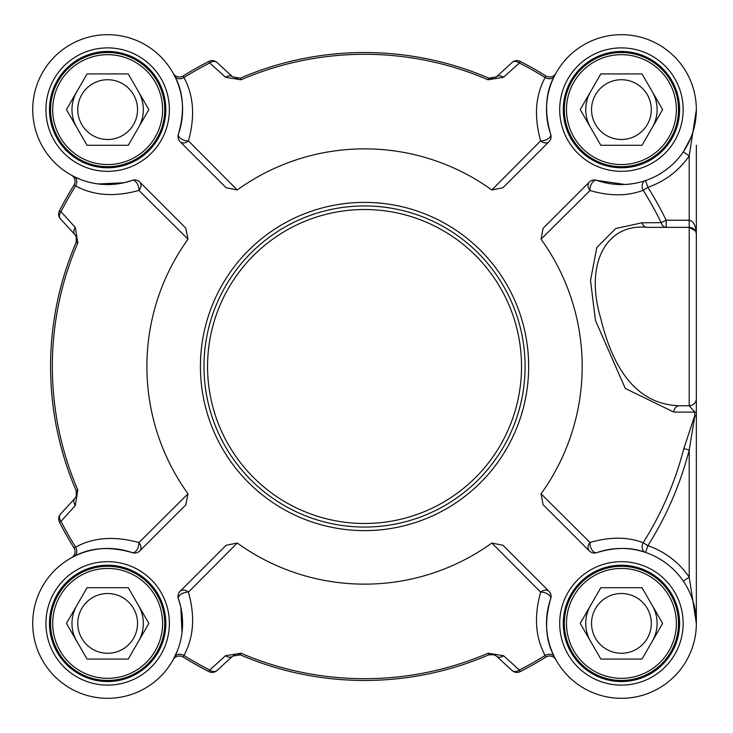<?xml version="1.0" encoding="UTF-8"?>
<svg xmlns="http://www.w3.org/2000/svg" width="733" height="733" viewBox="0 0 733 733"><rect width="100%" height="100%" fill="white"/><g stroke="black" fill="none" stroke-linecap="round" stroke-linejoin="round"><path stroke-width="1.1" d="M203.985 366.5A160.554 160.554 0 0 0 364.539 527.054A160.554 160.554 0 0 0 525.094 366.5A160.554 160.554 0 0 0 364.539 205.946A160.554 160.554 0 0 0 203.985 366.5M128.257 73.932L148.854 109.611L128.257 145.29L87.053 145.29L66.456 109.611L87.053 73.932L128.257 73.932M137.538 109.611A29.888 29.888 0 0 0 107.659 79.732A29.888 29.888 0 0 0 77.771 109.611A29.888 29.888 0 0 0 107.659 139.499A29.888 29.888 0 0 0 137.538 109.611M143.338 109.611A35.679 35.679 0 0 0 138.555 91.772A35.679 35.679 0 0 1 138.555 127.45A35.679 35.679 0 0 0 143.338 109.611M76.754 91.772A35.679 35.679 0 0 0 76.754 127.45A35.679 35.679 0 0 1 76.754 91.772M164.742 109.611A57.082 57.082 0 0 0 107.659 52.529A57.082 57.082 0 0 0 50.568 109.611A57.082 57.082 0 0 0 107.659 166.703A57.082 57.082 0 0 0 164.742 109.611M162.598 109.611A54.948 54.948 0 0 0 107.659 54.673A54.948 54.948 0 0 0 52.712 109.611A54.948 54.948 0 0 0 107.659 164.559A54.948 54.948 0 0 0 162.598 109.611M642.026 73.932L662.623 109.611L642.026 145.29L600.822 145.29L580.224 109.611L600.822 73.932L642.026 73.932M651.307 109.611A29.888 29.888 0 0 0 621.428 79.732A29.888 29.888 0 0 0 591.54 109.611A29.888 29.888 0 0 0 621.428 139.499A29.888 29.888 0 0 0 651.307 109.611M657.107 109.611A35.679 35.679 0 0 0 652.324 91.772A35.679 35.679 0 0 1 652.324 127.45A35.679 35.679 0 0 0 657.107 109.611M590.523 127.45A35.679 35.679 0 0 1 590.523 91.772A35.679 35.679 0 0 0 590.523 127.45A35.679 35.679 0 0 1 586.959 118.847M678.511 109.611A57.082 57.082 0 0 0 621.428 52.529A57.082 57.082 0 0 0 564.337 109.611A57.082 57.082 0 0 0 621.428 166.703A57.082 57.082 0 0 0 678.511 109.611M676.367 109.611A54.948 54.948 0 0 0 621.428 54.673A54.948 54.948 0 0 0 566.481 109.611A54.948 54.948 0 0 0 621.428 164.559A54.948 54.948 0 0 0 676.367 109.611M128.257 587.71L148.854 623.389L128.257 659.068L87.053 659.068L66.456 623.389L87.053 587.71L128.257 587.71M137.538 623.389A29.888 29.888 0 0 0 107.659 593.501A29.888 29.888 0 0 0 77.771 623.389A29.888 29.888 0 0 0 107.659 653.268A29.888 29.888 0 0 0 137.538 623.389M143.338 623.389A35.679 35.679 0 0 0 138.555 605.55A35.679 35.679 0 0 1 138.555 641.228A35.679 35.679 0 0 0 143.338 623.389M76.754 605.55A35.679 35.679 0 0 0 76.754 641.228A35.679 35.679 0 0 1 76.754 605.55M164.742 623.389A57.082 57.082 0 0 0 107.659 566.297A57.082 57.082 0 0 0 50.568 623.389A57.082 57.082 0 0 0 107.659 680.471A57.082 57.082 0 0 0 164.742 623.389M162.598 623.389A54.948 54.948 0 0 0 107.659 568.442A54.948 54.948 0 0 0 52.712 623.389A54.948 54.948 0 0 0 107.659 678.327A54.948 54.948 0 0 0 162.598 623.389M642.026 587.71L662.623 623.389L642.026 659.068L600.822 659.068L580.224 623.389L600.822 587.71L642.026 587.71M651.307 623.389A29.888 29.888 0 0 0 621.428 593.501A29.888 29.888 0 0 0 591.54 623.389A29.888 29.888 0 0 0 621.428 653.268A29.888 29.888 0 0 0 651.307 623.389M657.107 623.389A35.679 35.679 0 0 0 652.324 605.55A35.679 35.679 0 0 1 652.324 641.228A35.679 35.679 0 0 0 657.107 623.389M590.523 605.55A35.679 35.679 0 0 0 590.523 641.228A35.679 35.679 0 0 1 590.523 605.55A35.679 35.679 0 0 0 586.959 614.153M678.511 623.389A57.082 57.082 0 0 0 621.428 566.297A57.082 57.082 0 0 0 564.337 623.389A57.082 57.082 0 0 0 621.428 680.471A57.082 57.082 0 0 0 678.511 623.389M676.367 623.389A54.948 54.948 0 0 0 621.428 568.442A54.948 54.948 0 0 0 566.481 623.389A54.948 54.948 0 0 0 621.428 678.327A54.948 54.948 0 0 0 676.367 623.389M563.274 623.389A58.154 58.154 0 0 0 621.428 681.543A58.154 58.154 0 0 0 679.583 623.389A58.154 58.154 0 0 1 621.428 681.543A58.154 58.154 0 0 1 563.274 623.389A58.154 58.154 0 0 1 621.428 565.225A58.154 58.154 0 0 1 679.583 623.389A58.154 58.154 0 0 1 621.428 681.543A58.154 58.154 0 0 1 563.274 623.389A58.154 58.154 0 0 1 621.428 565.225A58.154 58.154 0 0 1 679.583 623.389M563.274 109.611A58.154 58.154 0 0 0 621.428 167.775A58.154 58.154 0 0 0 679.583 109.611A58.154 58.154 0 0 1 621.428 167.775A58.154 58.154 0 0 1 563.274 109.611A58.154 58.154 0 0 1 621.428 51.457A58.154 58.154 0 0 1 679.583 109.611A58.154 58.154 0 0 1 621.428 167.775A58.154 58.154 0 0 1 563.274 109.611A58.154 58.154 0 0 1 621.428 51.457A58.154 58.154 0 0 1 679.583 109.611M49.496 109.611A58.154 58.154 0 0 0 107.659 167.775A58.154 58.154 0 0 0 165.814 109.611A58.154 58.154 0 0 1 107.659 167.775A58.154 58.154 0 0 1 49.496 109.611A58.154 58.154 0 0 1 107.659 51.457A58.154 58.154 0 0 1 165.814 109.611A58.154 58.154 0 0 1 107.659 167.775A58.154 58.154 0 0 1 49.496 109.611A58.154 58.154 0 0 1 107.659 51.457A58.154 58.154 0 0 1 165.814 109.611M49.496 623.389A58.154 58.154 0 0 0 107.659 681.543A58.154 58.154 0 0 0 165.814 623.389A58.154 58.154 0 0 1 107.659 681.543A58.154 58.154 0 0 1 49.496 623.389A58.154 58.154 0 0 1 107.659 565.225A58.154 58.154 0 0 1 165.814 623.389A58.154 58.154 0 0 1 107.659 681.543A58.154 58.154 0 0 1 49.496 623.389A58.154 58.154 0 0 1 107.659 565.225A58.154 58.154 0 0 1 165.814 623.389M683.321 581.159L689.212 577.137L689.212 449.998L694.728 416.527L696.35 415.693L696.35 411.36L696.35 623.389L689.212 577.137A82.059 82.059 0 0 0 647.862 545.7L643.153 542.722A7.138 5.507 -71.2 0 0 645.562 552.453L647.862 545.7A335.238 335.238 0 0 0 689.212 449.998L683.816 448.614A329.667 329.667 0 0 1 643.153 542.722C627.705 536.767 609.984 536.684 590.01 542.475A7.138 5.552 -45 0 0 589.35 550.95A7.138 7.138 0 0 0 596.754 552.636A7.138 4.004 70.8 0 1 591.934 549.897A7.138 4.004 70.8 0 1 590.01 542.475L541.055 493.813L543.08 504.68L546.387 507.978M645.562 180.547A7.138 5.507 -108.8 0 0 643.153 190.278L647.862 187.3L645.562 180.547M696.35 378.448L696.35 398.615A7.138 7.138 0 0 1 689.212 405.743L694.737 412.12A7.138 1.2 180 0 0 696.35 411.36L696.35 234.487A7.138 7.138 0 0 0 689.212 227.358L695.287 230.739M696.35 145.29L696.35 234.487C695.919 225.837 693.537 221.082 689.212 220.221L666.178 220.221A335.238 335.238 0 0 0 647.862 187.3A82.059 82.059 0 0 0 689.212 155.863L696.35 109.703M541.055 493.813A217.637 217.637 0 0 0 541.055 239.187L543.08 228.32L589.35 182.05A7.138 5.552 -135 0 0 590.01 190.525C609.993 196.316 627.714 196.233 643.153 190.278A329.667 329.667 0 0 1 661.166 222.649A7.138 5.333 -90 0 0 666.178 227.358L666.178 220.221L661.166 222.649L642.081 222.777L615.793 228.494L596.781 247.534L590.505 280.556L595.471 320.477L625.286 388.463L673.746 412.065A52837.306 9897.177 13.8 0 0 693.198 412.12L694.737 412.12A289.278 3.729 90 0 1 694.728 415.712L683.816 448.614M696.35 109.831L696.35 110.481M696.35 234.487A7.138 7.138 0 0 0 689.212 227.358L647.028 227.358A7.138 5.305 90 0 1 642.081 222.777M694.728 416.527A7.138 5.498 83.7 0 1 694.728 415.712L696.35 415.693L696.35 623.316M177.551 650.382L173.199 659.682A7.138 7.138 0 0 1 173.254 659.59L173.245 659.599A7.138 7.138 0 0 0 173.199 659.682L173.245 659.599A7.138 7.138 0 0 1 183.223 657.08L183.937 655.449C193.723 637.481 195.216 616.371 188.445 592.127A7.138 5.351 45 0 0 180.089 591.311A7.138 7.138 0 0 0 178.403 598.705A7.138 3.757 160.8 0 1 181.133 594.161A7.138 3.757 160.8 0 1 188.445 592.127L237.254 543.034A217.637 217.637 0 0 0 491.834 543.034L502.966 545.288L548.99 591.311A7.138 5.351 -45 0 0 540.642 592.127A7.138 3.757 -160.8 0 1 547.945 594.161A7.138 3.757 -160.8 0 1 550.685 598.705A74.922 74.922 0 0 0 613.063 697.843A74.922 74.922 0 0 0 695.883 615.024A74.922 74.922 0 0 0 596.754 552.636C615.152 547.102 631.425 547.047 645.562 552.453M541.055 239.187L590.01 190.525A7.138 4.004 109.2 0 1 591.934 183.103A7.138 4.004 109.2 0 1 596.754 180.364A74.922 74.922 0 0 0 695.883 117.976A74.922 74.922 0 0 0 613.063 35.157A74.922 74.922 0 0 0 550.685 134.295C544.207 111.929 545.434 92.56 554.377 76.177L555.88 73.318A7.138 7.138 0 0 1 555.825 73.41L555.834 73.401A7.138 7.138 0 0 0 555.88 73.318L555.834 73.401A7.138 7.138 0 0 1 545.856 75.92L545.141 77.551C535.374 95.51 533.871 116.62 540.642 140.873A7.138 5.351 -135 0 0 548.99 141.689A7.138 7.138 0 0 0 550.685 134.295A7.138 3.757 -19.2 0 1 547.945 138.839A7.138 3.757 -19.2 0 1 540.642 140.873L491.834 189.966A217.637 217.637 0 0 0 237.254 189.966L188.445 140.873A7.138 3.757 19.2 0 1 181.133 138.839A7.138 3.757 19.2 0 1 178.403 134.295A7.138 7.138 0 0 0 180.089 141.689A7.138 5.351 135 0 0 188.445 140.873C195.207 116.574 193.704 95.473 183.937 77.551L183.223 75.92A7.138 7.138 0 0 1 173.245 73.401L173.199 73.318A7.138 7.138 0 0 0 173.245 73.401L173.639 74.106M180.089 141.689L226.121 187.712L237.254 189.966M123.822 182.801L104.691 184.505L98.286 183.956L123.822 182.801L132.334 180.364A7.138 3.757 -109.2 0 1 136.879 183.094A7.138 3.757 -109.2 0 1 138.913 190.406A7.138 5.351 135 0 0 139.728 182.05A7.138 7.138 0 0 0 132.334 180.364A74.922 74.922 0 0 1 33.196 117.976A74.922 74.922 0 0 1 116.016 35.157A74.922 74.922 0 0 1 178.403 134.295C184.853 111.911 183.626 92.541 174.711 76.177L173.199 73.318A7.138 7.138 0 0 0 173.263 73.428M139.728 182.05L185.751 228.082L188.005 239.205A217.637 217.637 0 0 0 188.005 493.795L138.913 542.594A7.138 3.757 -70.8 0 1 136.879 549.906A7.138 3.757 -70.8 0 1 132.334 552.636A7.138 7.138 0 0 0 139.728 550.95A7.138 5.351 45 0 0 138.913 542.594C114.623 535.832 93.512 537.335 75.591 547.102A7.138 5.36 -116.5 0 1 74.216 556.338C90.58 547.414 109.95 546.186 132.334 552.636A74.922 74.922 0 0 0 33.196 615.024A74.922 74.922 0 0 0 116.016 697.843A74.922 74.922 0 0 0 178.403 598.705L180.84 607.217L181.995 632.753L180.84 607.217M139.728 550.95L185.751 504.918L188.005 493.795M180.089 591.311L226.121 545.288L237.254 543.034M491.834 543.034L540.642 592.127C533.871 616.426 535.374 637.527 545.141 655.449L545.856 657.08A7.138 7.138 0 0 1 555.834 659.599L555.834 659.599A7.138 7.138 0 0 1 555.88 659.682L554.377 656.823C545.453 640.459 544.225 621.089 550.685 598.705A7.138 7.138 0 0 0 548.99 591.311M589.35 550.95L543.08 504.68M624.8 184.459L596.754 180.364A7.138 7.138 0 0 0 589.35 182.05M548.99 141.689L502.966 187.712L491.834 189.966M555.816 659.572A7.138 7.138 0 0 1 555.88 659.682L555.449 658.894M183.223 657.08A342.513 342.513 0 0 0 208.914 671.611A7.138 7.138 -132.5 0 0 216.977 670.521L232.663 656.136L240.314 654.844A313.971 313.971 0 0 0 488.774 654.844L494.289 654.789L496.415 656.136A7.138 5.195 132.5 0 0 503.562 655.723L519.367 670.044A7.138 5.213 132.5 0 1 512.101 670.521A7.138 7.138 63 0 0 520.173 671.611L519.367 670.044A340.744 340.744 0 0 0 545.141 655.449A7.138 5.36 153.5 0 1 554.377 656.823M520.173 671.611A342.513 342.513 0 0 0 545.856 657.08M503.562 655.723L488.068 653.222A312.203 312.203 0 0 1 241.01 653.222L225.517 655.723L209.711 670.044L208.914 671.611M232.663 656.136A7.138 5.195 -132.5 0 1 225.517 655.723M216.977 670.521A7.138 5.213 -132.5 0 1 209.711 670.044A340.744 340.744 0 0 1 183.937 655.449A7.138 5.36 -153.5 0 0 174.711 656.823M493.437 654.505A7.138 7.138 0 0 1 496.415 656.136L512.101 670.521M74.216 556.338L71.44 557.795A7.138 7.138 0 0 0 73.96 547.817L75.591 547.102A340.744 340.744 0 0 1 60.995 521.328A7.138 5.213 -137.5 0 1 60.518 514.062A7.138 7.138 153 0 0 59.428 522.125A342.513 342.513 0 0 0 73.96 547.817M71.477 557.776A7.138 7.138 0 0 1 71.358 557.84A7.138 7.138 0 0 0 71.44 557.795L72.146 557.401M59.428 522.125L60.995 521.328L75.325 505.523A7.138 5.195 -137.5 0 1 74.903 498.376L60.518 514.062M71.44 175.205L71.44 175.205A7.138 7.138 0 0 0 71.358 175.16L71.44 175.205A7.138 7.138 0 0 1 73.96 185.183A342.513 342.513 0 0 0 59.428 210.875A7.138 7.138 -42.5 0 0 60.518 218.938L74.903 234.624L76.223 236.686L76.195 242.275A313.971 313.971 0 0 0 76.195 490.725L76.25 496.25L74.903 498.376A7.138 7.138 0 0 0 76.534 495.389M75.325 505.523L77.817 490.029A312.203 312.203 0 0 1 77.817 242.971L75.325 227.477L60.995 211.672L59.428 210.875M76.489 237.437A7.138 7.138 0 0 0 74.903 234.624A7.138 5.195 -42.5 0 1 75.325 227.477M60.518 218.938A7.138 5.213 -42.5 0 1 60.995 211.672A340.744 340.744 0 0 1 75.591 185.898C93.558 195.674 114.669 197.177 138.913 190.406L188.005 239.205M73.96 185.183L75.591 185.898A7.138 5.36 -63.5 0 0 74.216 176.662L71.358 175.16A7.138 7.138 0 0 1 71.449 175.214M80.657 179.512L74.216 176.662M545.856 75.92A342.513 342.513 0 0 0 520.173 61.389A7.138 7.138 47.5 0 0 512.101 62.479L496.415 76.864L488.774 78.156A313.971 313.971 0 0 0 240.314 78.156L232.663 76.864A7.138 5.195 -47.5 0 0 225.517 77.277L209.711 62.956A7.138 5.213 -47.5 0 1 216.977 62.479A7.138 7.138 -117 0 0 208.914 61.389L209.711 62.956A340.744 340.744 0 0 0 183.937 77.551A7.138 5.36 -26.5 0 1 174.711 76.177M208.914 61.389A342.513 342.513 0 0 0 183.223 75.92M225.517 77.277L241.01 79.778A312.203 312.203 0 0 1 488.068 79.778L503.562 77.277L519.367 62.956L520.173 61.389M495.279 77.707A7.138 7.138 0 0 0 496.415 76.864A7.138 5.195 47.5 0 1 503.562 77.277M512.101 62.479A7.138 5.213 47.5 0 1 519.367 62.956A340.744 340.744 0 0 1 545.141 77.551A7.138 5.36 26.5 0 0 554.377 76.177M232.663 76.864L216.977 62.479M690.917 137.621L683.321 151.841L689.212 155.863L689.212 405.743L679.253 405.743A7.138 5.552 -90 0 0 673.746 412.065M696.332 111.159L695.626 120.01L692.758 132.545M679.253 405.743C640.688 404.543 614.492 375.342 600.675 318.131C584.311 263.339 606.631 223.153 647.028 227.358M77.817 242.971L76.195 242.275A7.138 7.138 0 0 0 76.205 242.247L76.718 238.656L76.232 242.165M696.35 238.06L696.35 195.244M488.068 79.778L488.774 78.156L493.089 78.568L488.829 78.174M235.348 78.404L237.794 78.724M76.489 495.554L76.718 494.344L76.489 495.554M241.01 653.222L240.314 654.844L237.794 654.276M235.348 654.596L233.69 655.357M495.279 655.293L493.098 654.432M521.53 366.5A156.981 156.981 0 0 1 364.539 523.481A156.981 156.981 0 0 1 207.558 366.5A156.981 156.981 0 0 1 364.539 209.519A156.981 156.981 0 0 1 521.53 366.5M683.147 109.611A61.728 61.728 0 0 0 590.56 56.157A61.728 61.728 0 0 0 590.56 163.065A61.728 61.728 0 0 0 683.147 109.611M169.378 109.611A61.728 61.728 0 0 0 76.791 56.157A61.728 61.728 0 0 0 76.791 163.065A61.728 61.728 0 0 0 169.378 109.611M169.378 623.389A61.728 61.728 0 0 0 76.791 569.935A61.728 61.728 0 0 0 76.791 676.843A61.728 61.728 0 0 0 169.378 623.389M528.658 366.5A164.119 164.119 0 0 0 364.539 202.381A164.119 164.119 0 0 0 200.421 366.5A164.119 164.119 0 0 0 364.539 530.619A164.119 164.119 0 0 0 528.658 366.5M683.147 623.389A61.728 61.728 0 0 0 590.56 569.935A61.728 61.728 0 0 0 590.56 676.843A61.728 61.728 0 0 0 683.147 623.389M494.289 654.789L488.774 654.844L488.068 653.222M76.25 496.25L76.195 490.725L77.817 490.029M240.314 78.156L241.01 79.778M696.35 398.615L696.35 398.615A7.138 7.138 0 0 1 689.212 405.743M76.223 236.686L76.195 242.275M543.08 228.32L546.387 225.022M695.626 120.01L693.308 130.749"/></g></svg>

